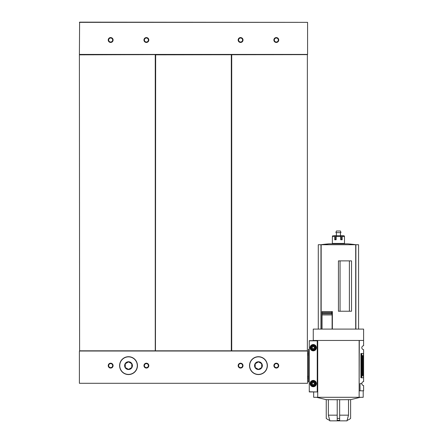<?xml version="1.0" encoding="UTF-8"?>
<svg xmlns="http://www.w3.org/2000/svg" width="443" height="443" viewBox="0 0 443 443"><rect width="100%" height="100%" fill="white"/><g stroke="black" fill="none" stroke-linecap="round" stroke-linejoin="round"><path stroke-width="0.66" d="M307.37 54.633L155.659 54.832L155.454 351.017L79.602 351.017L79.397 54.428L307.575 54.428L155.659 54.832M79.602 54.633L155.454 54.633L79.602 54.832M231.312 54.832L231.312 350.812L155.659 350.812M155.255 54.832L155.255 350.812L79.602 350.812M231.717 54.832L231.717 350.812L155.255 350.812M307.37 54.832L307.37 351.017L231.312 350.812M79.397 22.355L307.575 22.355L79.602 22.15L79.397 54.428M307.37 350.812L231.717 350.812M307.37 351.017L79.602 351.017M307.575 383.295L79.397 383.295L307.575 383.295L307.575 351.221M307.575 22.355L307.575 54.428M79.397 351.221L79.397 383.295M243.019 40.014A2.437 2.437 0 0 1 239.364 42.124A2.437 2.437 0 0 1 239.364 37.904A2.437 2.437 0 0 1 243.019 40.014M148.826 40.014A2.437 2.437 0 0 1 145.171 42.124A2.437 2.437 0 0 1 145.171 37.904A2.437 2.437 0 0 1 148.826 40.014M113.098 40.014A2.437 2.437 0 0 1 109.443 42.124A2.437 2.437 0 0 1 109.443 37.904A2.437 2.437 0 0 1 113.098 40.014M278.747 40.014A2.437 2.437 0 0 1 275.092 42.124A2.437 2.437 0 0 1 275.092 37.904A2.437 2.437 0 0 1 278.747 40.014M243.019 365.636A2.437 2.437 0 0 1 239.364 367.74A2.437 2.437 0 0 1 239.364 363.526A2.437 2.437 0 0 1 243.019 365.636M148.826 365.636A2.437 2.437 0 0 1 145.171 367.74A2.437 2.437 0 0 1 145.171 363.526A2.437 2.437 0 0 1 148.826 365.636M113.098 365.636A2.437 2.437 0 0 1 109.443 367.74A2.437 2.437 0 0 1 109.443 363.526A2.437 2.437 0 0 1 113.098 365.636M278.747 365.636A2.437 2.437 0 0 1 275.092 367.74A2.437 2.437 0 0 1 275.092 363.526A2.437 2.437 0 0 1 278.747 365.636M155.454 54.633L155.454 351.017M231.517 54.633L231.517 351.017M278.309 365.636A1.999 1.999 0 0 1 275.313 367.363A1.999 1.999 0 0 1 275.313 363.902A1.999 1.999 0 0 1 278.309 365.636M112.655 365.636A1.999 1.999 0 0 1 109.659 367.363A1.999 1.999 0 0 1 109.659 363.902A1.999 1.999 0 0 1 112.655 365.636M148.383 365.636A1.999 1.999 0 0 1 145.393 367.363A1.999 1.999 0 0 1 145.393 363.902A1.999 1.999 0 0 1 148.383 365.636M242.581 365.636A1.999 1.999 0 0 1 239.585 367.363A1.999 1.999 0 0 1 239.585 363.902A1.999 1.999 0 0 1 242.581 365.636M278.309 40.014A1.999 1.999 0 0 1 275.313 41.742A1.999 1.999 0 0 1 275.313 38.286A1.999 1.999 0 0 1 278.309 40.014M112.655 40.014A1.999 1.999 0 0 1 109.659 41.742A1.999 1.999 0 0 1 109.659 38.286A1.999 1.999 0 0 1 112.655 40.014M148.383 40.014A1.999 1.999 0 0 1 145.393 41.742A1.999 1.999 0 0 1 145.393 38.286A1.999 1.999 0 0 1 148.383 40.014M242.581 40.014A1.999 1.999 0 0 1 239.585 41.742A1.999 1.999 0 0 1 239.585 38.286A1.999 1.999 0 0 1 242.581 40.014M317.725 390.804L317.559 340.462L313.256 340.462L313.256 329.094L363.603 329.094L363.603 345.745A1.949 1.949 0 0 0 361.815 347.689A1.949 1.949 0 0 0 363.603 349.627L363.603 381.639A1.949 1.949 0 0 0 361.815 383.577A1.949 1.949 0 0 0 363.603 385.521L363.603 390.804L360.032 390.804L360.032 383.577L361.815 383.577M349.394 311.23L349.394 260.883M340.052 311.23L340.052 260.883M358.57 329.094L358.57 244.73L318.29 244.73L318.29 329.094M322.067 329.094L322.067 313.816L322.067 314.934L332.112 314.934L331.691 312.664L331.691 313.683M331.713 313.816L322.067 313.816L322.067 311.562L322.067 312.553L331.707 312.553L331.962 311.562L332.372 311.562L332.372 329.094M338.43 311.23L351.532 311.23L351.532 260.883L338.43 260.883L338.43 311.23M332.112 329.094L332.112 314.934M331.674 313.644L322.067 313.644L322.067 312.703L331.674 312.703M328.352 399.736L328.352 415.169L329.753 420.341A10.554 10.554 0 0 1 326.247 418.413L326.247 399.652L337.212 399.736M337.212 399.652L339.648 399.652L339.648 420.341L337.212 420.341L337.212 399.652M339.648 399.736L350.612 399.652L350.612 418.413A10.554 10.554 0 0 1 347.107 420.341L348.508 415.169L339.648 415.169M337.212 415.169L328.352 415.169M348.508 399.736L348.508 415.169M347.201 420.313L347.057 420.85L329.802 420.85L329.658 420.313M317.238 390.804L317.559 390.804M363.603 340.462L359.301 340.462L359.135 390.804M359.301 390.804L360.032 390.804M361.505 377.336L362.208 375.625L363.277 375.354L363.603 377.774L360.923 377.774L361.505 377.336L361.505 353.929L360.923 353.492L363.603 353.492L363.277 355.912L362.208 355.64L361.505 353.929M363.277 375.354L363.277 355.912M363.199 390.804L363.199 397.299L313.666 397.299L313.666 391.944M317.725 397.299L317.725 340.462L359.135 340.462L359.135 397.299M339.648 418.413L337.212 418.413M322.067 311.562L331.962 311.562M355.89 244.73L355.89 329.094L355.89 244.73A121.803 121.803 0 0 0 347.755 243.833L329.11 243.833A121.803 121.803 0 0 0 320.965 244.73L329.11 243.833M320.97 329.094L320.97 244.73L320.97 329.094M309.28 381.872L308.466 381.872L308.466 349.394L309.28 349.394M308.466 354.915L307.575 354.915M307.575 353.292L308.466 353.292M308.466 376.351L307.575 376.351M307.575 377.973L308.466 377.973M317.238 391.778L317.238 340.661L309.28 340.661L309.28 391.944L317.238 391.944L309.28 391.778M310.089 347.689A3.167 3.167 0 0 0 314.84 350.43A3.167 3.167 0 0 0 314.84 344.947A3.167 3.167 0 0 0 310.089 347.689M310.089 383.577A3.167 3.167 0 0 0 314.84 386.324A3.167 3.167 0 0 0 314.84 380.836A3.167 3.167 0 0 0 310.089 383.577M310.172 383.577A3.084 3.084 0 0 0 314.801 386.252A3.084 3.084 0 0 0 314.801 380.908A3.084 3.084 0 0 0 310.172 383.577A3.084 3.084 0 0 0 314.801 386.252A3.084 3.084 0 0 0 314.801 380.908A3.084 3.084 0 0 0 310.172 383.577M310.172 347.689A3.084 3.084 0 0 0 314.801 350.358A3.084 3.084 0 0 0 314.801 345.014A3.084 3.084 0 0 0 310.172 347.689A3.084 3.084 0 0 0 314.801 350.358A3.084 3.084 0 0 0 314.801 345.014A3.084 3.084 0 0 0 310.172 347.689M314.43 383.577L313.843 384.596L312.669 384.596L312.088 383.577L312.669 382.564L313.843 382.564L314.43 383.577L313.843 382.564L312.669 382.564L312.088 383.577L312.669 384.596L313.843 384.596L314.43 383.577M311.961 383.577A1.301 1.301 0 0 0 313.91 384.701A1.301 1.301 0 0 0 313.91 382.453A1.301 1.301 0 0 0 311.961 383.577M311.23 383.577A2.032 2.032 0 0 0 314.275 385.338A2.032 2.032 0 0 0 314.275 381.822A2.032 2.032 0 0 0 311.23 383.577M314.43 347.689L313.843 348.702L312.669 348.702L312.088 347.689L312.669 346.67L313.843 346.67L314.43 347.689L313.843 346.67L312.669 346.67L312.088 347.689L312.669 348.702L313.843 348.702L314.43 347.689M311.961 347.689A1.301 1.301 0 0 0 313.91 348.813A1.301 1.301 0 0 0 313.91 346.564A1.301 1.301 0 0 0 311.961 347.689M311.23 347.689A2.032 2.032 0 0 0 314.275 349.444A2.032 2.032 0 0 0 314.275 345.928A2.032 2.032 0 0 0 311.23 347.689M333.85 235.709L335.584 235.709L335.584 239.768L336.148 239.768L334.681 239.768L334.681 236.523L332.4 236.523A0.814 0.803 -90 0 1 333.202 235.709A0.814 0.803 -90 0 0 332.4 236.523L332.339 243.423L344.521 243.423L344.46 236.523A0.814 0.803 90 0 0 343.657 235.709L341.68 235.709A0.814 0.498 -90 0 1 342.179 236.523L344.46 236.523M336.148 239.768L336.148 236.523A0.814 0.305 -90 0 1 336.453 235.709L340.407 235.709A0.814 0.305 90 0 1 340.711 236.523L340.711 239.768L342.179 239.768L342.179 236.523M334.681 236.523A0.814 0.498 90 0 1 335.179 235.709L334.41 235.709M335.584 235.709L341.68 235.709M343.009 235.709L343.657 235.709M342.489 243.833L342.489 243.423M340.462 235.709L340.462 232.625M335.888 232.625L340.972 232.625L340.462 231.002L336.398 231.002L335.888 232.625M340.711 239.768L341.276 239.768L341.276 235.709M262.345 365.636A3.898 3.898 0 0 1 257.438 369.396A3.898 3.898 0 0 1 255.074 363.686A3.898 3.898 0 0 1 262.345 365.636M255.201 367.507L255.201 363.758L258.446 361.881L261.697 363.758L261.697 367.507L258.446 369.384L255.201 367.507L258.446 369.384L261.697 367.507L261.697 363.758L258.446 361.881L255.201 363.758L255.201 367.507M267.378 365.636A8.932 8.932 0 0 1 253.983 373.366A8.932 8.932 0 0 1 253.983 357.9A8.932 8.932 0 0 1 267.378 365.636M132.424 365.636A3.898 3.898 0 0 1 127.518 369.396A3.898 3.898 0 0 1 125.147 363.686A3.898 3.898 0 0 1 132.424 365.636M125.275 367.507L125.275 363.758L128.525 361.881L131.77 363.758L131.77 367.507L128.525 369.384L125.275 367.507L128.525 369.384L131.77 367.507L131.77 363.758L128.525 361.881L125.275 363.758L125.275 367.507M137.457 365.636A8.932 8.932 0 0 1 124.057 373.366A8.932 8.932 0 0 1 124.057 357.9A8.932 8.932 0 0 1 137.457 365.636M355.696 329.094L355.696 244.73M321.164 329.094L321.164 244.73M360.923 377.774L360.923 353.492M362.573 375.354L362.573 355.912M362.208 375.625L362.208 355.64M317.238 340.828L309.28 340.828M310.571 383.577A2.686 2.686 0 0 0 314.602 385.903A2.686 2.686 0 0 0 314.602 381.251A2.686 2.686 0 0 0 310.571 383.577M310.571 347.689A2.686 2.686 0 0 0 314.602 350.014A2.686 2.686 0 0 0 314.602 345.363A2.686 2.686 0 0 0 310.571 347.689M336.148 236.523L340.711 236.523M267.218 365.636A8.771 8.771 0 0 1 254.06 373.227A8.771 8.771 0 0 1 254.06 358.038A8.771 8.771 0 0 1 267.218 365.636M137.291 365.636A8.771 8.771 0 0 1 124.14 373.227A8.771 8.771 0 0 1 124.14 358.038A8.771 8.771 0 0 1 137.291 365.636M350.612 399.658L360.353 397.299M326.247 399.658L316.507 397.299M334.371 243.833L334.371 243.423M336.398 235.709L336.398 232.625"/></g></svg>
